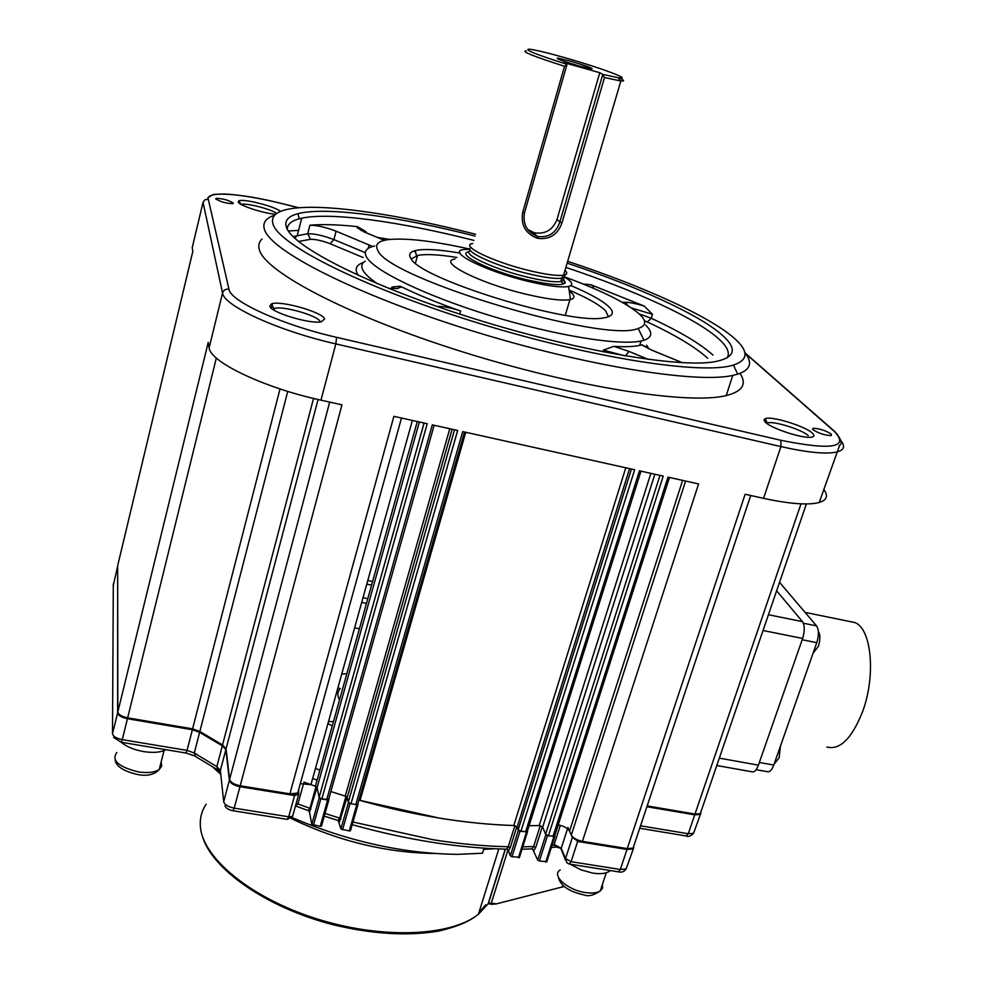<?xml version="1.0" encoding="UTF-8"?>
<svg xmlns="http://www.w3.org/2000/svg" width="983" height="983" viewBox="0 0 983 983"><rect width="100%" height="100%" fill="white"/><g stroke="black" fill="none" stroke-linecap="round" stroke-linejoin="round"><path stroke-width="1.47" d="M610.234 870.545L609.055 871.491C605.503 873.641 600.097 874.182 592.835 873.125L580.806 869.795L570.214 864.204M565.36 860.014L562.227 851.757M597.492 844.667L593.818 843.193M818.335 631.209C820.363 634.76 820.375 639.81 818.397 646.347L813.101 653.167M151.185 722.751L138.37 720.576M165.918 749.697C160.782 752.413 153.397 753.064 143.764 751.614C134.093 749.882 126.561 746.761 121.142 742.263M455.092 258.984C436.747 261.417 478.881 282.981 525.155 293.991C546.671 299.115 561.6 301.007 569.919 299.655L570.472 299.532C575.485 298.193 575.08 295.355 569.255 291.054M469.911 249.301L463.816 249.559C446.036 251.267 484.668 270.927 527.33 281.163C547.47 286.004 561.219 287.773 568.592 286.483C573.9 285.095 572.536 281.949 564.512 277.046M470.992 247.544C462.649 250.665 494.523 265.594 527.158 273.483C543.599 277.464 555.076 279.037 561.6 278.214L561.797 278.177C565.016 277.562 565.716 276.223 563.898 274.122M564.992 270.399C567.683 272.918 567.216 274.515 563.578 275.191L563.382 275.228C556.747 276.051 545.061 274.429 528.313 270.362C492.311 261.65 458.975 245.185 472.848 243.44M618.467 77.78L619.892 80.803L604.496 77.546L562.043 222.736C557.73 234.679 549.583 239.877 537.59 238.316C525.672 233.807 520.695 225.242 522.649 212.586L564.525 66.266L566.847 65.025L564.082 62.642L599.79 72.717L602.776 74.401L618.467 77.78C633.9 80.176 599.102 67.286 564.131 57.493C546.462 52.529 534.74 49.752 528.965 49.162C523.828 49.592 536.46 54.63 566.872 64.264M526.151 50.784C520.683 51.214 533.462 56.375 564.525 66.266M619.892 80.803L620.875 80.925C625.077 81.331 624.365 80.287 618.725 77.817M566.847 65.025L524.48 212.93C522.661 224.087 526.839 231.853 537.025 236.227L537.861 236.461C548.612 237.812 555.948 233.008 559.855 222.035L557.042 219.369L599.79 72.717M570.607 61.192C586.347 65.849 593.449 68.454 591.926 69.007L578.827 65.886C562.313 60.983 555.297 58.39 557.791 58.095L570.607 61.192M602.776 74.401L559.855 222.035L562.043 222.736M527.76 229.543L534.31 232.799C545.246 234.433 552.827 229.948 557.042 219.369M604.496 77.546L602.751 75.163M347.122 797.152L348.4 802.656L350.022 803.615L356.792 804.708L357.91 804.598L357.91 803.566L357.677 804.364L355.821 804.549L350.992 803.775L348.289 802.177L347.208 797.496L345.254 796.095L330.964 791.573L345.93 796.304M317.042 787.272L319.205 797.913L320.814 798.872L328.961 799.498L328.814 798.798L328.58 799.634L326.675 799.818L321.797 799.032L319.106 797.434L317.104 787.592L315.42 786.265L417.271 421.523M303.968 782.112L316.022 786.486M240.159 785.773L239.95 786.683L294.568 795.542L298.709 794.252L298.66 789.595L297.702 793.048L289.887 793.846L240.196 785.786C234.077 784.508 230.55 782.37 229.617 779.396L226.078 748.763L222.539 744.954L199.844 731.487L192.594 728.858L127.655 717.848L127.446 718.72L192.373 729.73L199.623 732.347L199.942 731.536M296.202 794.78L291.877 794.08M372.594 581.506L367.789 580.511L372.594 581.506M580.56 840.944L576.579 840.293L577.648 841.448L626.982 849.459L627.191 848.612M567.941 827.477L572.339 837.479L576.579 840.293M650.881 473.351L539.176 825.548L529.087 825.72L539.188 825.548L542.677 827.158L545.626 834.248L548.403 835.82L554.94 836.214L547.494 835.673L545.823 834.727L542.395 826.482M625.79 467.785L513.802 825.511L517.119 827.133L518.152 829.787L520.916 831.36L527.527 831.753L520.007 831.2L518.336 830.266L516.874 826.519M358.992 800.15L439.413 818.126C466.04 822.415 491.217 824.897 514.932 825.548M371.586 585.118L366.782 584.148L371.586 585.118M312.668 778.475L317.14 780.097L312.668 778.475M352.209 824.663C406.937 839.949 458.447 848.108 506.761 849.152L508.236 846.756C484.57 846.252 459.466 843.905 432.913 839.715L352.971 822.009M514.859 825.671L508.236 846.756L510.226 847.727L508.457 850.774L510.324 855.775L511.983 856.734L520.007 831.2M546.818 861.563L539.397 861.059L537.738 860.113L532.454 848.796M519.491 857.225L511.983 856.734M507.019 849.091L508.457 850.774M338.287 820.547L340.892 828.952L349.26 830.979L350.513 830.365M308.453 810.692L309.485 812.253L311.795 824.344L320.212 826.384L321.49 825.745M339.491 700.043C337.169 695.559 337.439 691.713 340.29 688.493L337.845 688.063M341.703 674.178L346.888 673.576M328.519 721.559L333.47 721.608M332.254 725.982L327.953 723.549M646.888 806.724L694.735 814.833L694.944 814.022M556.599 847.002L553.957 845.171L552.016 845.355M542.333 826.691L535.723 847.506L533.904 850.492M522.022 849.189L532.233 848.882L533.622 846.547L522.772 846.818M222.613 745.003L222.305 745.827L225.857 749.636L226.115 749.046M295.711 805.999L308.06 810.545L309.928 808.321L297.923 803.947L295.944 805.138M317.017 787.358L309.485 812.253M347.097 797.25L339.405 822.132M324.279 816.111L337.919 820.449L339.737 818.126L325.029 813.469M491.721 904.299L496.427 903.881L564.156 886.482M291.066 818.421C337.833 840.981 385.533 852.679 434.179 853.502M359.409 628.715L354.593 627.916M484.066 848.182L482.506 853.219L457.759 854.35C403.128 853.662 347.871 841.374 291.963 817.487M220.782 774.358L212.906 767.121M315.469 768.387L319.905 770.168M494.277 848.759L483.71 849.337M779.531 582.329L816.566 625.888C818.937 629.673 819.011 635.264 816.787 642.673L773.781 765.057C771.864 770.058 769.726 772.269 767.379 771.68L756.16 769.689M849.656 621.502L854.731 622.534C871.528 628.149 876.148 675.911 862.423 712.061C851.733 738.675 839.887 750.324 826.9 747.006M363.071 257.497L330.141 243.71C322.301 240.724 315.74 239.25 310.481 239.299L298.537 241.499M363.366 231.595L366.155 231.816L357.505 226.631C338.275 224.591 322.399 224.124 309.878 225.218C316.907 225.242 325.643 227.233 336.1 231.177L372.655 246.5M631.553 307.986L652.479 314.302L644.172 306.032L590.906 284.763L583.14 284.001M287.269 229.211C287.306 224.407 291.287 220.942 299.237 218.804L301.683 218.201C330.829 211.861 400.13 221.63 473.88 240.38M565.889 267.401C634.907 290.452 695.264 317.902 718.34 338.508C727.223 346.397 730.172 352.86 727.174 357.886M567.142 263.125C637.119 286.434 698.446 314.155 722.001 334.908C737.926 348.904 735.333 357.873 714.211 361.818C677.828 368.035 574.416 350.329 472.196 318.087C369.878 285.918 293.253 247.126 286.557 227.663C284.112 220.954 287.896 216.297 297.923 213.692C325.914 206.332 398.164 216.432 475.084 236.08M475.6 234.261C399.381 214.638 326.848 203.592 292.578 208.445C276.887 210.62 270.386 215.916 273.077 224.333C279.442 245.431 366.475 288.928 480.232 323.69C593.929 358.562 702.919 375.002 733.429 365.074C748.763 359.962 748.874 350.87 733.748 337.808C708.104 315.531 642.218 285.992 567.67 261.318M274.699 215.142C265.779 218.091 262.363 222.858 264.439 229.432C270.485 250.886 355.293 294.347 469.137 329.907C582.894 365.553 696.025 383.812 732.753 375.432L737.729 374.167C750.545 369.866 752.929 362.739 744.893 352.799M740.002 373.393C747.154 384.046 742.558 391.443 726.216 395.571C689.255 404.935 576.247 387.56 462.895 351.963C349.444 316.465 265.152 272.205 259.377 249.78C258.062 245.492 258.959 241.904 262.056 239.016M812.978 429.755L813.064 428.281C819.208 428.465 825.278 430.394 831.286 434.056L831.225 435.58C825.032 435.371 818.95 433.429 812.978 429.755M215.732 198.799L216.235 198.32C223.252 198.64 228.965 200.262 233.376 203.174L232.885 203.678C225.82 203.346 220.106 201.724 215.732 198.799M288.326 230.968L298.586 230.378M275.67 214.233C263.456 213.471 238.365 205.226 238.169 201.92L238.93 200.827C243.6 198.455 274.417 206.283 280.634 211.394M812.4 433.171C814.747 435.371 814.403 436.71 811.368 437.177C802.853 438.836 771.151 428.477 765.29 422.149L763.951 419.987L765.192 418.635C771.323 415.723 805.446 426.217 812.4 433.171M324.611 318.996L321.208 321.846C309.584 324.218 270.35 312.262 269.784 306.168L271.345 303.956C279.823 299.975 323.026 312.189 324.611 318.996M823.742 489.374C828.485 495.702 826.973 500.064 819.232 502.473C808.296 505.348 789.73 503.972 763.558 498.344L745.126 494.252L627.252 848.612L582.44 841.337C576.824 840.158 573.114 838.081 571.295 835.095L569.55 831.126C567.67 828.104 563.886 826.027 558.209 824.909M216.334 358.009L127.655 717.848C121.695 716.582 118.427 714.604 117.825 711.913L117.665 565.704L192.84 251.304L192.226 247.63L192.865 244.939M117.825 711.913L208.236 342.367L209.146 347.761C209.858 361.928 264.267 387.953 320.986 400.167L341.973 404.824L240.196 785.786M582.44 841.337L698.594 483.931L667.961 477.136L552.962 836.558M548.403 835.82L663.23 476.091L639.429 470.808L525.524 832.097M520.916 831.36L634.649 469.751L462.71 431.611L355.821 804.549M326.675 799.818L432.299 424.865L457.66 430.493L350.992 803.775M289.887 793.846L393.888 416.337L427.2 423.734L321.797 799.032M412.369 420.441L310.935 784.667L300.786 783.746M310.935 784.667L315.42 786.265M513.802 825.511C465.844 823.975 414.593 815.62 360.048 800.445L358.955 800.248M633.924 845.601L633.089 848.108L627.252 848.612M647.158 805.925L695.006 814.035L700.301 813.654L806.379 503.947M700.99 811.614L700.301 813.654M241.191 204.476L241.413 204.415C246.266 202.793 270.829 209.035 276.801 213.385M272.77 309.326L274.638 308.392C283.473 305.639 318.848 315.961 320.102 321.662M766.691 423.304L767.784 422.862C774.199 420.884 802.435 429.804 808.235 435.641M437.054 306.463L438.811 306.438C444.611 306.561 451.885 308.084 460.634 311.009C437.595 302.948 417.91 294.888 401.605 286.852L399.798 286.237L391.971 287.085L391.603 288.424M374.646 245.996C366.364 247.827 363.612 251.427 366.376 256.809C373.405 270.485 425.455 295.772 490.308 315.641C555.112 335.547 619.327 345.905 641.076 340.99L643.963 340.241C652.331 337.353 652.933 332.34 645.757 325.213M643.398 345.93L642.477 344.886L639.712 345.389C633.654 346.704 625.016 347.024 613.785 346.348L603.365 350.132L602.862 351.791M413.745 251.034L415.625 252.25M469.886 249.104C432.803 240.884 405.537 237.739 388.076 239.643C378.148 241.032 374.695 244.521 377.705 250.112C385.95 277.956 605.43 343.903 638.213 328.42C646.15 325.864 646.777 321.306 640.117 314.744C627.633 303.464 602.468 290.857 564.635 276.899M570.89 285.598C590.107 293.72 602.911 300.909 609.288 307.151C614.621 312.692 612.974 316.219 604.373 317.742C571.959 325.864 418.733 278.705 410.783 258.259C408.473 254.523 409.96 251.967 415.231 250.591C423.894 248.601 438.799 249.424 459.946 253.073M411.324 259.021L417.542 255.445C425.676 253.86 438.799 254.536 456.898 257.46M569.108 290.071C587.379 297.874 599.544 304.791 605.589 310.812L608.489 316.723M780.428 746.146L779.15 757.844L774.125 764.061M776.631 590.783L802.472 621.637C804.794 625.421 804.844 631.037 802.632 638.459L758.409 765.143C756.517 770.156 754.403 772.38 752.093 771.802L716.779 765.524M561.821 277.82C570.804 286.262 558.86 286.852 526.003 279.614C489.116 270.743 454.994 253.725 469.088 251.734M562.411 276.837C564.844 279.246 564.316 280.794 560.826 281.482C554.387 282.416 542.837 280.868 526.188 276.85C492.68 268.764 460.511 253.368 470.574 250.604M537.861 236.461L537.59 238.316M524.48 212.93L522.649 212.586M510.226 847.727L516.812 826.703M518.336 830.266L510.324 855.775M361.707 602.382L366.499 603.353M676.292 811.7L675.776 810.778M610.332 846.756L609.878 845.798M220.401 770.819L218.767 769.8M363.01 597.676L367.814 598.659M683.603 812.105L684.119 813.027M694.281 831.225L693.568 833.301L688.272 833.744L686.245 835.98L639.7 828.264M700.437 813.555L700.031 814.44L694.735 814.833L688.272 833.744L640.523 825.806M617.766 847.076L618.221 848.034M626.994 866.367L626.146 868.923L620.31 869.488L618.332 871.823L569.452 864.082M572.339 837.479L565.544 858.515L566.859 862.693L569.194 864.045L571.086 861.673L577.648 841.448M633.285 847.973L632.806 848.943L626.982 849.459L620.31 869.488L571.086 861.673L565.544 858.515L561.219 848.341L567.535 828.743M618.59 871.872C621.711 872.683 624.23 871.7 626.146 868.923L633.814 847.432M686.503 836.029C688.198 837.135 690.558 836.226 693.568 833.301L700.854 813.15M561.219 848.341L555.751 845.257L553.957 845.171L560.31 825.339M553.871 836.705L545.749 862.066M539.397 861.059L547.494 835.673M545.823 834.727L537.738 860.113M535.723 847.506L533.622 846.547L540.245 825.671M526.433 832.257L518.397 857.741M113.598 737.434L121.278 742.288L122.285 739.646C116.35 738.393 113.082 736.39 112.504 733.662L113.315 583.902M113.192 585.966L117.677 565.999M117.677 565.864L117.616 712.786C118.206 715.477 121.487 717.455 127.446 718.72L122.285 739.646L187.053 750.41L185.922 753.015L175.429 751.27M117.849 712.208L112.504 733.662M192.373 729.73L187.053 750.41L194.278 753.039L199.623 732.347L222.305 745.827L216.85 766.617L194.278 753.039L195.506 756.48L217.046 769.492M220.659 773.265L220.364 770.488L225.857 749.636L229.383 780.293L223.706 801.71L220.364 770.488L216.85 766.617L217.833 769.935L220.524 771.913M229.666 779.654L229.383 780.293C230.317 783.267 233.843 785.405 239.95 786.683L234.224 808.137C228.13 806.883 224.616 804.733 223.706 801.71M294.568 795.542L288.695 816.799L234.224 808.137L232.946 810.754C228.609 809.857 225.93 808.198 224.935 805.753M293.081 814.588L292.59 816.357L288.695 816.799L287.319 819.367L233.082 810.766M294.31 794.473L294.04 795.456M303.624 783.377L297.923 803.947L296.411 803.492M316.01 786.523L309.928 808.321L310.935 809.12M319.205 797.913L311.795 824.344M313.393 825.315L320.814 798.872M327.658 799.978L320.212 826.384M321.527 825.88L328.887 799.793M345.93 796.353L339.737 818.126L340.904 818.974M348.4 802.656L340.892 828.952M342.502 829.91L350.022 803.615M356.792 804.708L349.26 830.979M350.538 830.475L357.984 804.536M496.427 903.881L491.303 903.107L507.953 850M562.927 885.4L562.362 887.145M505.25 849.128L488.146 903.795L478.426 914.227C450.976 936.492 381.748 939.515 316.268 918.675C250.702 897.983 202.363 857.766 200.372 826.334C199.77 818.175 201.712 810.803 206.184 804.217M505.422 849.128L488.404 903.512L490.578 904.127L491.303 903.107L488.404 903.512L487.617 904.593M485.614 904.864L478.905 912.691M490.357 903.819L488.416 903.709M773.781 765.057L759.355 762.464M802.177 639.736L816.787 642.673M816.566 625.888L803.369 623.21M602.407 884.442L602.567 888.116L600.257 890.954C597.013 892.969 592.098 893.51 585.512 892.564C567.498 890.18 550.971 875.189 560.199 869.967M330.141 243.71L333.925 239.594C323.481 235.625 314.744 233.659 307.716 233.696L310.481 239.299M365.295 252.68L333.925 239.594L336.1 231.177M369.092 244.841L368.134 248.466M309.878 225.218L307.716 233.696L293.069 236.608M713.007 355.121C700.523 343.853 679.941 331.566 651.25 318.259L639.282 313.946M652.479 314.302L651.25 318.259L647.33 321.982L644.381 320.728M389.932 239.422L377.828 237.567M366.155 231.816L365.922 232.676M707.662 358.279C695.534 347.183 675.419 335.08 647.33 321.982M745.286 353.302L834.567 431.635C849.41 447.572 831.52 450.46 780.895 440.298L336.616 337.341C282.539 325.103 230.206 301.302 228.978 289.223L208.285 199.242C205.791 190.8 241.339 193.295 281.691 203.53L298.685 207.769M837.479 434.486L834.567 431.635M780.895 440.298L780.92 446.589C807.227 452.499 825.781 454.33 836.582 452.082C844.323 450.116 845.601 446.147 840.428 440.163M192.226 247.63L203.039 202.338L222.551 293.032C223.632 305.824 278.754 331.05 335.83 343.89L780.92 446.589L763.558 498.344M228.978 289.223C225.758 288.793 223.62 290.059 222.551 293.032L209.146 347.761M320.986 400.167L335.83 343.89L336.616 337.341M313.54 398.447L222.539 744.954M199.844 731.487L287.749 391.381M280.02 388.924L192.594 728.858M226.078 748.763L318.062 399.503M329.686 402.096L229.617 779.396M424.078 423.034L319.106 797.434M317.104 787.592L419.336 421.99M449.772 428.735L345.254 796.095M347.208 797.496L452.106 429.252M454.515 429.792L348.289 802.177M360.048 800.445L465.745 432.274M631.43 469.038L518.152 829.787M517.119 827.133L629.575 468.621M542.677 827.158L654.85 474.224M659.986 475.367L545.626 834.248M685.606 481.056L571.295 835.095M569.55 831.126L682.607 480.392M800.998 503.849L695.006 814.035M203.039 202.338L204.98 199.721L208.285 199.242M358.414 275.449L357.198 273.458C354.728 268.347 356.817 264.673 363.489 262.461M377.705 283.878C369.866 278.607 364.902 274.024 362.85 270.116C360.896 266.27 361.683 263.272 365.234 261.122M391.971 287.085L394.122 288.424M395.313 288.424L389.403 288.683M401.605 286.852L396.899 288.67M460.634 311.009L459.761 314.105M646.593 345.193L648.977 348.916M384.402 240.319L365.012 232.357L357.185 227.749L357.505 226.631M365.012 232.357L365.823 232.639M590.906 284.763L593.449 286.557L593.363 288.252M622.325 302.334L625.471 302.297C629.857 302.359 636.087 303.6 644.172 306.032M625.471 302.297L627.879 305.615M414.801 262.572L415.6 262.584M682.227 362.69L651.594 350.108L641.764 344.873M613.785 346.348L629.034 351.41L648.313 359.397M651.594 350.108L652.27 350.329M603.365 350.132L624.721 355.809M625.385 355.92L629.034 351.41M763.029 630.508L802.632 638.459M758.409 765.143L719.31 758.139M802.472 621.637L768.436 614.719M161.114 762.132L161.716 766.15L159.234 769.505C154.687 772.454 147.733 773.252 138.37 771.913C118.341 766.863 111.153 760.387 116.83 752.474M609.411 870.41L609.055 871.491M565.274 315.285L569.919 299.655M568.592 286.483L570.472 299.532M561.797 278.177L560.826 281.482L563.271 283.497C566.269 283.731 565.778 281.851 561.797 277.87M561.6 278.214L563.382 275.228M563.578 275.191L620.875 80.925M533.486 232.566L537.025 236.227M557.988 59.005L557.791 58.095M565.385 859.216L560.715 848.218L556.181 847.039L551.303 847.555M546.695 861.98L554.805 836.619M519.356 857.643L527.392 832.159M121.364 742.3L175.33 751.258M194.573 755.915L186.02 753.027M287.454 819.392L292.59 816.357L298.709 794.252M321.355 826.261L328.789 799.867M350.366 830.856L357.91 804.598M202.252 835.685C211.161 868.898 266.835 907.936 333.753 924.88C372.864 934.182 407.798 936.258 438.565 931.098C461.629 925.667 471.582 919.756 478.426 914.227L498.786 848.943M490.652 904.139L491.918 904.323M854.731 622.534L805.065 612.36M583.644 894.849C568.715 891.458 560.273 885.56 558.344 877.168M606.278 872.757L600.257 890.954C593.757 895.39 588.301 896.705 583.877 894.886M294.716 238.193L297.321 235.379L301.683 218.201M299.237 218.804L297.923 213.692M733.429 365.074L737.729 374.167M726.216 395.571L732.753 375.432M207.769 197.804L213.446 194.401L224.407 193.958C239.987 194.855 259.082 198.038 281.666 203.481L298.807 207.757M744.868 352.725L834.997 431.758C846.941 445.791 837.541 444.967 839.359 446.049L819.232 502.473M271.333 308.207L272.488 303.636M216.235 198.32L216.014 199.205M240.921 204.317L238.93 200.827M274.171 310.235L274.638 308.392M273.888 308.625L271.345 303.956M401.482 418.021L297.702 793.048M434.142 425.27L328.58 799.634M464.504 432.004L357.677 804.364M527.121 831.95L640.965 471.152M554.523 836.41L669.46 477.468M633.089 848.108L750.705 495.493M813.064 428.281L812.671 429.448M767.453 423.857L767.784 422.862M767.256 423.022L765.192 418.635M396.346 288.486L388.764 288.424M639.712 345.389L641.076 340.99M648.325 348.609L646.703 345.844M638.213 328.42L643.963 340.241M416.448 255.703L415.231 250.591M415.453 263.112L417.542 255.445M384.476 240.307L365.172 232.369L357.726 227.921L358.23 227.319L361.117 230.501M641.973 344.836L651.729 350.108L682.374 362.69M137.362 774.469C123.514 771.151 116.105 766.371 115.146 760.092M164.026 750.607L159.234 769.505C154.257 774.776 146.995 776.423 137.436 774.481"/></g></svg>
